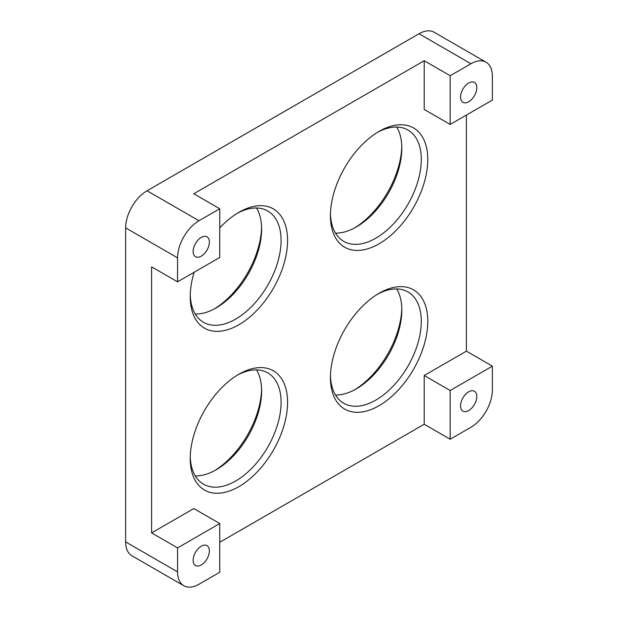<?xml version="1.0" encoding="UTF-8"?>
<svg xmlns="http://www.w3.org/2000/svg" width="618" height="618" viewBox="0 0 618 618"><rect width="100%" height="100%" fill="white"/><g stroke="black" fill="none" stroke-linecap="round" stroke-linejoin="round"><path stroke-width="0.93" d="M379.097 131.371A68.845 39.745 -60 0 1 427.78 159.475A68.845 39.745 -60 0 1 379.097 243.793A68.845 39.745 -60 0 1 330.421 215.69A68.845 39.745 -60 0 1 379.097 131.371L379.097 131.371M219.753 227.903A68.845 39.745 -60 0 1 238.896 212.314A68.845 39.745 -60 0 1 287.579 240.417A68.845 39.745 -60 0 1 238.903 324.736A68.845 39.745 -60 0 1 190.22 296.632A68.845 39.745 -60 0 1 194.145 272.26M238.903 374.207A68.845 39.745 -60 0 1 287.579 402.31A68.845 39.745 -60 0 1 238.903 486.629A68.845 39.745 -60 0 1 190.22 458.525A68.845 39.745 -60 0 1 238.896 374.207A68.845 39.745 -60 0 1 238.903 374.207L238.903 374.207M379.097 293.264A68.845 39.745 -60 0 1 427.78 321.368A68.845 39.745 -60 0 1 379.097 405.686A68.845 39.745 -60 0 1 330.421 377.583A68.845 39.745 -60 0 1 379.097 293.264L379.097 293.264M492.361 366.15L450.174 390.506L450.174 439.228L470.947 427.231A30.29 17.489 120 0 0 492.361 390.136L492.361 366.15L466.405 351.163L424.211 375.52L424.211 424.234L219.753 542.28M466.405 351.163L466.405 115.072M424.211 60.734L424.211 109.448L450.174 124.434L492.361 100.077L492.361 76.099A30.29 17.489 120 0 0 486.088 62.233A30.29 17.489 120 0 0 470.947 63.731L450.174 75.72L424.211 60.734L193.789 193.766L219.753 208.753L198.981 220.75A30.29 17.489 120 0 0 177.559 257.845L177.559 281.831L151.595 266.837L151.595 532.909L193.789 508.552L219.753 523.539L177.559 547.903L177.559 571.882A30.29 17.489 120 0 0 183.832 585.748A30.29 17.489 120 0 0 198.981 584.249L219.753 572.26L219.753 523.539M470.947 63.731L419.019 33.751L147.053 190.769L198.981 220.75M177.559 257.845L125.639 227.864L125.639 541.901L177.559 571.882M177.559 547.903L151.595 532.909M450.174 439.228L424.211 424.234M214.585 308.761A68.845 39.745 120 0 0 261.592 227.354M354.786 227.818A68.845 39.745 120 0 0 401.793 146.412M354.786 389.711A68.845 39.745 120 0 0 401.793 308.297M214.585 470.653A68.845 39.745 120 0 0 261.592 389.247M183.832 585.748L131.912 555.767A30.29 17.489 -60 0 1 125.639 541.901M125.639 227.864A30.29 17.489 -60 0 1 147.053 190.769M419.019 33.751A30.29 17.489 -60 0 1 434.168 32.252L486.088 62.233M450.174 75.72L450.174 124.434M468.676 83.028A11.472 6.628 120 0 0 461.175 93.14A11.472 6.628 120 0 0 462.936 102.333A11.472 6.628 120 0 0 474.408 95.713A11.472 6.628 120 0 0 474.408 82.457A11.472 6.628 120 0 0 468.676 83.028M396.733 127.061A64.257 37.095 -60 0 1 401.816 148.235A64.257 37.095 -60 0 1 356.385 226.93A64.257 37.095 -60 0 1 335.504 233.117M330.445 213.766A64.257 37.095 120 0 0 343.724 241.352A64.257 37.095 120 0 0 407.98 204.257A64.257 37.095 120 0 0 407.98 130.058A64.257 37.095 120 0 0 377.451 132.36M177.559 281.831L219.753 257.474L219.753 208.753M201.252 237.42A11.472 6.628 120 0 0 193.758 247.532A11.472 6.628 120 0 0 195.52 256.725A11.472 6.628 120 0 0 206.991 250.105A11.472 6.628 120 0 0 206.991 236.856A11.472 6.628 120 0 0 201.252 237.42M201.252 546.212A11.472 6.628 120 0 0 193.758 556.324A11.472 6.628 120 0 0 195.52 565.516A11.472 6.628 120 0 0 206.991 558.896A11.472 6.628 120 0 0 206.991 545.648A11.472 6.628 120 0 0 201.252 546.212M450.174 390.506L424.211 375.52M468.676 391.82A11.472 6.628 120 0 0 461.175 401.932A11.472 6.628 120 0 0 462.936 411.125A11.472 6.628 120 0 0 474.408 404.504A11.472 6.628 120 0 0 474.408 391.248A11.472 6.628 120 0 0 468.676 391.82M256.532 208.003A64.257 37.095 -60 0 1 261.615 229.178A64.257 37.095 -60 0 1 216.184 307.872A64.257 37.095 -60 0 1 195.303 314.06M190.244 294.709A64.257 37.095 120 0 0 203.531 322.302A64.257 37.095 120 0 0 267.779 285.199A64.257 37.095 120 0 0 267.779 211.008A64.257 37.095 120 0 0 237.25 213.303M256.532 369.896A64.257 37.095 -60 0 1 261.615 391.07A64.257 37.095 -60 0 1 216.184 469.765A64.257 37.095 -60 0 1 195.303 475.953M190.244 456.602A64.257 37.095 120 0 0 203.531 484.188A64.257 37.095 120 0 0 267.779 447.092A64.257 37.095 120 0 0 267.779 372.893A64.257 37.095 120 0 0 237.25 375.188M396.733 288.946A64.257 37.095 -60 0 1 401.816 310.128A64.257 37.095 -60 0 1 356.385 388.822A64.257 37.095 -60 0 1 335.504 395.01M330.445 375.659A64.257 37.095 120 0 0 343.724 403.245A64.257 37.095 120 0 0 407.98 366.15A64.257 37.095 120 0 0 407.98 291.951A64.257 37.095 120 0 0 377.451 294.245"/></g></svg>
